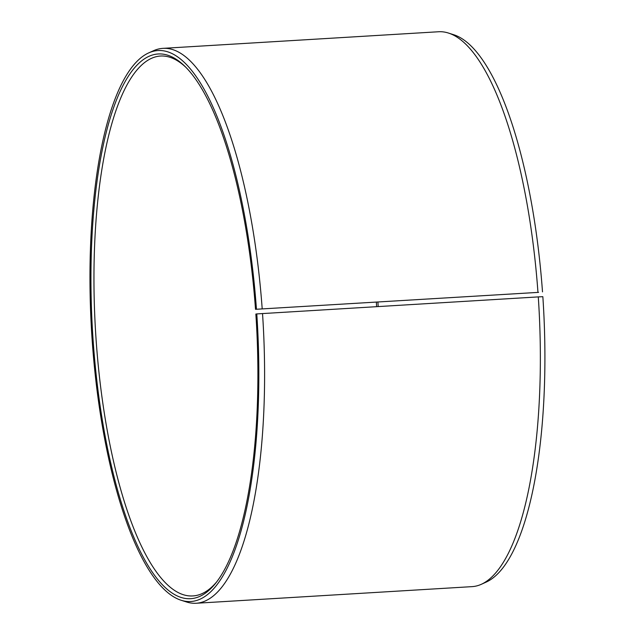 <?xml version="1.0" encoding="UTF-8"?>
<svg xmlns="http://www.w3.org/2000/svg" width="635" height="635" viewBox="0 0 635 635"><rect width="100%" height="100%" fill="white"/><g stroke="black" fill="none" stroke-linecap="round" stroke-linejoin="round"><path stroke-width="0.95" d="M376.603 306.649A270.431 81.32 86.6 0 1 376.372 302.133M538.567 292.362L255.516 309.308L538.567 292.362M378.166 306.554A272.836 82.042 86.6 0 1 377.944 302.038M481.497 584.224A277.947 83.582 86.6 0 0 538.282 296.902L542.846 296.68A275.979 82.987 86.6 0 1 486.466 581.97L481.497 584.224A277.947 83.582 86.6 0 1 472.035 586.637L196.278 603.25A277.947 83.582 86.6 0 1 186.595 601.996L181.396 600.345A275.979 82.987 86.6 0 1 91.575 331.105A275.979 82.987 86.6 0 1 148.415 53.03A275.979 82.987 86.6 0 1 256.445 309.118M148.415 53.03L153.384 50.776A277.947 83.582 86.6 0 1 162.846 48.363L438.602 31.75A277.947 83.582 86.6 0 1 448.286 33.004L453.485 34.655A275.979 82.987 86.6 0 1 542.504 291.878M448.286 33.004A277.947 83.582 86.6 0 1 537.94 292.068M538.282 296.902L256.786 313.92A275.979 82.987 86.6 0 1 181.396 600.345M262.525 313.523A277.947 83.582 86.6 0 1 196.278 603.25M162.846 48.363A277.947 83.582 86.6 0 1 262.184 308.681M256.786 313.92L255.849 314.055A272.836 82.042 86.6 0 1 215.805 583.017A272.836 82.042 86.6 0 1 92.519 331.049A272.836 82.042 86.6 0 1 184.666 66.111A272.836 82.042 86.6 0 1 255.516 309.308M216.765 581.787A270.431 81.32 86.6 0 1 192.969 595.924A270.431 81.32 86.6 0 1 95.528 330.867A270.431 81.32 86.6 0 1 160.441 56.031A270.431 81.32 86.6 0 1 185.761 67.215"/></g></svg>
